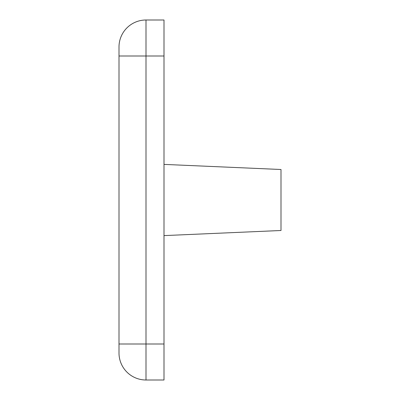 <?xml version="1.0" encoding="UTF-8"?>
<svg xmlns="http://www.w3.org/2000/svg" width="400" height="400" viewBox="0 0 400 400"><rect width="100%" height="100%" fill="white"/><g stroke="black" fill="none" stroke-linecap="round" stroke-linejoin="round"><path stroke-width="0.6" d="M126.91 372.09A27 27 0 0 0 146 380L164 380L164 20L146 20A27 27 0 0 0 119 47L119 353A27 27 0 0 0 126.91 372.09A27 27 0 0 1 119 353M164 164.395L281 169.5L281 230.5L164 235.605M146 380L146 20M119 56L164 56M119 344L164 344M119 47A27 27 0 0 1 126.91 27.91"/></g></svg>
